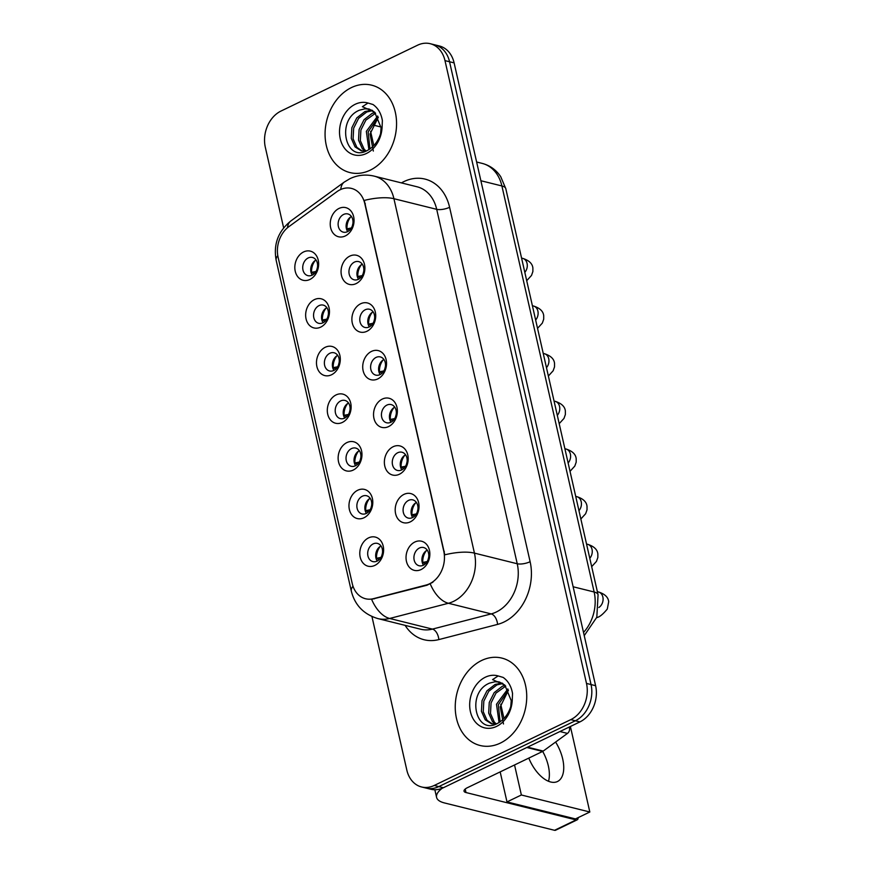 <?xml version="1.0" encoding="UTF-8"?>
<svg xmlns="http://www.w3.org/2000/svg" width="874" height="874" viewBox="0 0 874 874"><rect width="100%" height="100%" fill="white"/><g stroke="black" fill="none" stroke-linecap="round" stroke-linejoin="round"><path stroke-width="1.31" d="M320.692 327.127A15.011 11.701 104 0 1 306.064 318.912A15.011 11.701 104 0 1 314.443 299.596A15.011 11.701 104 0 1 329.061 307.823A15.011 11.701 104 0 1 320.692 327.127M319.032 305.616A9.385 7.309 -76 0 0 313.548 315.099A9.385 7.309 -76 0 0 318.726 323.314A9.385 7.309 -76 0 0 322.943 322.812A9.385 7.309 -76 0 0 328.438 313.329A9.385 7.309 -76 0 0 323.249 305.113A9.385 7.309 -76 0 0 319.032 305.616M331.519 374.782A15.011 11.701 104 0 1 316.891 366.567A15.011 11.701 104 0 1 325.27 347.262A15.011 11.701 104 0 1 339.888 355.478A15.011 11.701 104 0 1 331.519 374.782M329.859 353.271A9.385 7.309 -76 0 0 324.374 362.754A9.385 7.309 -76 0 0 329.553 370.98A9.385 7.309 -76 0 0 333.77 370.478A9.385 7.309 -76 0 0 339.265 360.984A9.385 7.309 -76 0 0 334.076 352.768A9.385 7.309 -76 0 0 329.859 353.271M342.346 422.437A15.011 11.701 104 0 1 327.717 414.221A15.011 11.701 104 0 1 336.097 394.917A15.011 11.701 104 0 1 350.714 403.132A15.011 11.701 104 0 1 342.346 422.437M340.685 400.926A9.385 7.309 -76 0 0 335.201 410.419A9.385 7.309 -76 0 0 340.379 418.635A9.385 7.309 -76 0 0 344.596 418.133A9.385 7.309 -76 0 0 350.092 408.639A9.385 7.309 -76 0 0 344.902 400.423A9.385 7.309 -76 0 0 340.685 400.926M353.172 470.103A15.011 11.701 104 0 1 338.544 461.876A15.011 11.701 104 0 1 346.923 442.572A15.011 11.701 104 0 1 361.552 450.787A15.011 11.701 104 0 1 353.172 470.103M351.512 448.581A9.385 7.309 -76 0 0 346.028 458.074A9.385 7.309 -76 0 0 351.206 466.29A9.385 7.309 -76 0 0 355.423 465.787A9.385 7.309 -76 0 0 360.918 456.294A9.385 7.309 -76 0 0 355.729 448.078A9.385 7.309 -76 0 0 351.512 448.581M363.999 517.758A15.011 11.701 104 0 1 349.382 509.531A15.011 11.701 104 0 1 357.75 490.227A15.011 11.701 104 0 1 372.379 498.442A15.011 11.701 104 0 1 363.999 517.758M362.339 496.235A9.385 7.309 -76 0 0 356.854 505.729A9.385 7.309 -76 0 0 362.033 513.945A9.385 7.309 -76 0 0 366.25 513.442A9.385 7.309 -76 0 0 371.745 503.959A9.385 7.309 -76 0 0 366.556 495.733A9.385 7.309 -76 0 0 362.339 496.235M374.826 565.412A15.011 11.701 104 0 1 360.208 557.197A15.011 11.701 104 0 1 368.577 537.881A15.011 11.701 104 0 1 383.205 546.108A15.011 11.701 104 0 1 374.826 565.412M373.176 543.901A9.385 7.309 -76 0 0 367.681 553.384A9.385 7.309 -76 0 0 372.859 561.6A9.385 7.309 -76 0 0 377.076 561.097A9.385 7.309 -76 0 0 382.572 551.614A9.385 7.309 -76 0 0 377.393 543.399A9.385 7.309 -76 0 0 373.176 543.901M309.866 279.472A15.011 11.701 104 0 1 295.237 271.246A15.011 11.701 104 0 1 303.617 251.941A15.011 11.701 104 0 1 318.234 260.168A15.011 11.701 104 0 1 309.866 279.472M308.205 257.95A9.385 7.309 -76 0 0 302.721 267.444A9.385 7.309 -76 0 0 307.899 275.66A9.385 7.309 -76 0 0 312.116 275.157A9.385 7.309 -76 0 0 317.612 265.674A9.385 7.309 -76 0 0 312.422 257.448A9.385 7.309 -76 0 0 308.205 257.95M356.1 283.613A15.011 11.701 104 0 1 341.472 275.397A15.011 11.701 104 0 1 349.84 256.093A15.011 11.701 104 0 1 364.469 264.309A15.011 11.701 104 0 1 356.1 283.613M354.44 262.102A9.385 7.309 -76 0 0 348.945 271.596A9.385 7.309 -76 0 0 354.134 279.811A9.385 7.309 -76 0 0 358.351 279.309A9.385 7.309 -76 0 0 363.846 269.815A9.385 7.309 -76 0 0 358.657 261.599A9.385 7.309 -76 0 0 354.44 262.102M366.927 331.279A15.011 11.701 104 0 1 352.298 323.052A15.011 11.701 104 0 1 360.678 303.748A15.011 11.701 104 0 1 375.296 311.963A15.011 11.701 104 0 1 366.927 331.279M365.266 309.757A9.385 7.309 -76 0 0 359.782 319.25A9.385 7.309 -76 0 0 364.961 327.466A9.385 7.309 -76 0 0 369.178 326.963A9.385 7.309 -76 0 0 374.673 317.481A9.385 7.309 -76 0 0 369.483 309.254A9.385 7.309 -76 0 0 365.266 309.757M377.754 378.934A15.011 11.701 104 0 1 363.125 370.707A15.011 11.701 104 0 1 371.505 351.403A15.011 11.701 104 0 1 386.122 359.629A15.011 11.701 104 0 1 377.754 378.934M376.093 357.411A9.385 7.309 -76 0 0 370.609 366.905A9.385 7.309 -76 0 0 375.787 375.121A9.385 7.309 -76 0 0 380.004 374.618A9.385 7.309 -76 0 0 385.5 365.135A9.385 7.309 -76 0 0 380.31 356.92A9.385 7.309 -76 0 0 376.093 357.411M388.58 426.588A15.011 11.701 104 0 1 373.952 418.373A15.011 11.701 104 0 1 382.331 399.057A15.011 11.701 104 0 1 396.949 407.284A15.011 11.701 104 0 1 388.58 426.588M386.92 405.077A9.385 7.309 -76 0 0 381.435 414.56A9.385 7.309 -76 0 0 386.614 422.776A9.385 7.309 -76 0 0 390.831 422.273A9.385 7.309 -76 0 0 396.326 412.79A9.385 7.309 -76 0 0 391.137 404.575A9.385 7.309 -76 0 0 386.92 405.077M399.407 474.243A15.011 11.701 104 0 1 384.779 466.028A15.011 11.701 104 0 1 393.158 446.723A15.011 11.701 104 0 1 407.776 454.939A15.011 11.701 104 0 1 399.407 474.243M397.746 452.732A9.385 7.309 -76 0 0 392.262 462.215A9.385 7.309 -76 0 0 397.441 470.441A9.385 7.309 -76 0 0 401.658 469.939A9.385 7.309 -76 0 0 407.153 460.445A9.385 7.309 -76 0 0 401.964 452.229A9.385 7.309 -76 0 0 397.746 452.732M410.234 521.898A15.011 11.701 104 0 1 395.605 513.683A15.011 11.701 104 0 1 403.985 494.378A15.011 11.701 104 0 1 418.613 502.594A15.011 11.701 104 0 1 410.234 521.898M408.573 500.387A9.385 7.309 -76 0 0 403.089 509.881A9.385 7.309 -76 0 0 408.267 518.096A9.385 7.309 -76 0 0 412.484 517.594A9.385 7.309 -76 0 0 417.98 508.1A9.385 7.309 -76 0 0 412.79 499.884A9.385 7.309 -76 0 0 408.573 500.387M421.06 569.564A15.011 11.701 104 0 1 406.443 561.337A15.011 11.701 104 0 1 414.811 542.033A15.011 11.701 104 0 1 429.44 550.249A15.011 11.701 104 0 1 421.06 569.564M419.4 548.042A9.385 7.309 -76 0 0 413.915 557.536A9.385 7.309 -76 0 0 419.094 565.751A9.385 7.309 -76 0 0 423.311 565.249A9.385 7.309 -76 0 0 428.806 555.755A9.385 7.309 -76 0 0 423.617 547.539A9.385 7.309 -76 0 0 419.4 548.042M345.274 235.958A15.011 11.701 104 0 1 330.645 227.743A15.011 11.701 104 0 1 339.014 208.438A15.011 11.701 104 0 1 353.642 216.654A15.011 11.701 104 0 1 345.274 235.958M343.613 214.447A9.385 7.309 -76 0 0 338.118 223.941A9.385 7.309 -76 0 0 343.307 232.156A9.385 7.309 -76 0 0 347.524 231.654A9.385 7.309 -76 0 0 353.009 222.16A9.385 7.309 -76 0 0 347.83 213.944A9.385 7.309 -76 0 0 343.613 214.447M323.107 322.735A9.385 7.309 104 0 1 326.854 307.681M333.944 370.39A9.385 7.309 104 0 1 337.681 355.336M344.771 418.045A9.385 7.309 104 0 1 348.507 402.99M355.598 465.7A9.385 7.309 104 0 1 359.334 450.656M366.424 513.355A9.385 7.309 104 0 1 370.161 498.311M377.251 561.021A9.385 7.309 104 0 1 380.988 545.966M312.28 275.081A9.385 7.309 104 0 1 316.027 260.026M358.515 279.221A9.385 7.309 104 0 1 362.262 264.167M369.341 326.876A9.385 7.309 104 0 1 373.089 311.832M380.168 374.542A9.385 7.309 104 0 1 383.915 359.487M391.006 422.197A9.385 7.309 104 0 1 394.742 407.142M401.832 469.851A9.385 7.309 104 0 1 405.569 454.797M412.659 517.506A9.385 7.309 104 0 1 416.395 502.452M423.486 565.161A9.385 7.309 104 0 1 427.222 550.117M347.688 231.566A9.385 7.309 104 0 1 351.435 216.512M336.829 191.745A25.335 19.741 104 0 1 340.117 189.767A25.335 19.741 104 0 1 351.501 188.413A25.335 19.741 104 0 1 364.797 203.642L443.763 551.177A25.335 19.741 104 0 1 426.184 585.023L373.46 598.668A25.335 19.741 104 0 1 365.529 598.745A25.335 19.741 104 0 1 352.233 583.515L278.096 257.218A25.335 19.741 104 0 1 288.933 226.617L336.829 191.745M351.435 87.586A45.033 35.091 -76 0 0 325.073 133.132A45.033 35.091 -76 0 0 349.961 172.582A45.033 35.091 -76 0 0 370.205 170.168A45.033 35.091 -76 0 0 396.556 124.621A45.033 35.091 -76 0 0 371.679 85.171A45.033 35.091 -76 0 0 351.435 87.586A45.033 35.091 -76 0 0 325.073 133.132A45.033 35.091 -76 0 0 349.961 172.582A45.033 35.091 -76 0 0 370.205 170.168A45.033 35.091 -76 0 0 396.556 124.621A45.033 35.091 -76 0 0 371.679 85.171A45.033 35.091 -76 0 0 351.435 87.586M481.596 660.504A45.033 35.091 -76 0 0 455.245 706.05A45.033 35.091 -76 0 0 480.121 745.5A45.033 35.091 -76 0 0 500.365 743.086A45.033 35.091 -76 0 0 526.727 697.539A45.033 35.091 -76 0 0 501.84 658.089A45.033 35.091 -76 0 0 481.596 660.504A45.033 35.091 -76 0 0 455.245 706.05A45.033 35.091 -76 0 0 480.121 745.5A45.033 35.091 -76 0 0 500.365 743.086A45.033 35.091 -76 0 0 526.727 697.539A45.033 35.091 -76 0 0 501.84 658.089A45.033 35.091 -76 0 0 481.596 660.504M364.261 200.419L444.79 554.837A32.841 11.176 -12.8 0 1 474.44 553.122A37.527 29.246 104 0 1 453.519 601.388A37.527 29.246 104 0 1 448.406 603.268L389.662 618.464A37.527 29.246 104 0 1 377.907 618.595L420.689 629.225A37.527 29.246 -76 0 0 432.444 629.105L491.188 613.909A37.527 29.246 -76 0 0 496.301 612.019A37.527 29.246 -76 0 0 517.233 563.752L436.705 209.334A37.527 29.246 -76 0 0 417.018 186.774L374.225 176.144A37.527 29.246 104 0 1 393.923 198.704A32.841 11.176 167.2 0 0 364.261 200.419M371.942 616.541L406.814 770.049A28.143 21.937 -76 0 0 421.585 786.971L430.718 789.233A28.143 21.937 -76 0 0 443.369 787.736L579.91 721.902L575.354 720.766A28.143 21.937 -76 0 0 591.043 684.561L449.553 61.759A28.143 21.937 -76 0 0 434.782 44.836A28.143 21.937 -76 0 1 449.553 61.759L591.043 684.561A28.143 21.937 -76 0 1 575.354 720.766L438.803 786.6L575.354 720.766L570.788 719.63A28.143 21.937 -76 0 0 586.487 683.424L444.986 60.623A28.143 21.937 -76 0 0 430.216 43.7A28.143 21.937 -76 0 0 417.564 45.208L281.013 111.042A28.143 21.937 -76 0 0 265.314 147.236L283.646 227.895M426.151 788.108A28.143 21.937 -76 0 0 438.803 786.6A28.143 21.937 -76 0 1 426.151 788.108M432.903 582.226L427.004 585.23L371.603 599.313A32.841 18.955 75.5 0 0 389.662 618.464L432.444 629.105A9.385 5.419 -104.5 0 1 438.824 639.593A46.912 36.555 104 0 1 405.11 625.358M421.585 786.971A28.143 21.937 -76 0 0 434.236 785.464L570.788 719.63M579.91 721.902A28.143 21.937 -76 0 0 595.609 685.697L454.109 62.884A28.143 21.937 -76 0 0 439.338 45.972L430.216 43.7M346.202 227.59A15.011 11.701 104 0 1 348.256 219.33M346.475 228.922L352.211 227.819M350.66 216.97A14.071 10.969 -76 0 0 346.967 228.682M352.856 223.897A10.324 8.041 -76 0 0 352.397 225.71M346.53 229.108L349.873 229.938M310.794 271.104A15.011 11.701 104 0 1 312.848 262.834M311.068 272.426L316.803 271.333M315.252 260.474A14.071 10.969 -76 0 0 311.559 272.185M317.448 267.4A10.324 8.041 -76 0 0 317 269.225M311.122 272.612L314.465 273.442M357.029 275.255A15.011 11.701 104 0 1 359.083 266.985M357.302 276.577L363.038 275.474M361.486 264.625A14.071 10.969 -76 0 0 357.794 276.337M363.682 271.552A10.324 8.041 -76 0 0 363.234 273.365M357.357 276.763L360.7 277.593M367.856 322.91A15.011 11.701 104 0 1 369.91 314.64M368.129 324.232L373.864 323.14M372.313 312.28A14.071 10.969 -76 0 0 368.62 323.992M374.509 319.207A10.324 8.041 -76 0 0 374.061 321.031M368.183 324.418L371.526 325.248M378.682 370.565A15.011 11.701 104 0 1 380.736 362.295M378.955 371.887L384.691 370.794M383.14 359.935A14.071 10.969 -76 0 0 379.458 371.647M385.336 366.862A10.324 8.041 -76 0 0 384.888 368.686M379.01 372.073L382.353 372.903M389.52 418.22A15.011 11.701 104 0 1 391.574 409.961M389.782 419.542L395.518 418.449M393.977 407.59A14.071 10.969 -76 0 0 390.285 419.302M396.162 414.516A10.324 8.041 -76 0 0 395.714 416.341M389.837 419.728L393.18 420.558M321.621 318.759A15.011 11.701 104 0 1 323.675 310.499M321.894 320.081L327.63 318.988M326.078 308.129A14.071 10.969 -76 0 0 322.397 319.84M328.274 315.055A10.324 8.041 -76 0 0 327.826 316.88M321.949 320.266L325.292 321.097M332.459 366.414A15.011 11.701 104 0 1 334.513 358.154M332.721 367.746L338.457 366.643M336.905 355.794A14.071 10.969 -76 0 0 333.223 367.506M339.101 362.71A10.324 8.041 -76 0 0 338.653 364.534M332.776 367.932L336.119 368.762M343.285 414.079A15.011 11.701 104 0 1 345.339 405.809M343.548 415.401L349.283 414.298M347.743 403.449A14.071 10.969 -76 0 0 344.05 415.161M349.928 410.376A10.324 8.041 -76 0 0 349.48 412.189M343.602 415.587L346.945 416.417M374.673 112.211L369.352 109.141A21.205 16.53 -76 0 0 364.917 108.824L359.487 110.179C335.987 119.454 345.208 161.766 366.282 151.038C374.99 146.723 380.266 138.769 382.091 127.145L382.375 120.557C381.13 113.38 377.994 108.026 372.99 104.509L367.998 103.023L362.393 106.694L374.673 112.211L381.075 127.724L380.594 133.82M368.904 149.683L366.337 131.351L377.677 116.013M369.953 149.006L368.151 131.81L378.333 117.171L370.063 133.973L373.329 151.06M365.037 151.115L362.306 148.7L358.526 140.179L359.094 129.549L364.021 119.716L372.16 113.347L374.87 112.418M366.031 150.983L364.119 149.148L360.328 140.627L360.907 130.007L365.835 120.164L375.591 113.183M366.73 150.841L361.257 150.841L355.062 146.898L351.272 138.376L351.851 127.757L356.778 117.914L364.917 111.544L371.909 110.146M362.175 151.027L356.865 147.345L353.085 138.824L353.664 128.205L358.591 118.372L366.73 111.992L372.685 110.594M364.917 108.824L369.505 109.184M504.844 685.118L499.524 682.059A21.205 16.53 -76 0 0 495.077 681.742L489.648 683.086C466.148 692.372 475.38 734.673 496.443 723.945C505.15 719.641 510.427 711.676 512.262 700.063L512.535 693.475C511.29 686.298 508.165 680.944 503.162 677.426L498.158 675.941L492.565 679.611L504.833 685.129L511.235 700.642L510.755 706.738M499.065 722.601L496.498 704.269L507.838 688.931M500.114 721.924L498.311 704.717L508.493 690.089L500.223 706.891L503.49 723.978M495.197 724.033L492.466 721.618L488.686 713.097L489.254 702.467L494.192 692.634L502.321 686.265L505.041 685.336M496.192 723.901L494.28 722.066L490.5 713.545L491.068 702.914L496.006 693.082L505.751 686.101M496.891 723.759L491.428 723.759L485.223 719.815L481.443 711.294L482.011 700.664L486.949 690.831L495.077 684.462L502.08 683.053M492.335 723.945L487.037 720.263L483.246 711.742L483.825 701.123L488.752 691.279L496.891 684.91L502.845 683.512M495.077 681.742L499.666 682.102M548.337 765.93A30.022 15.798 64.3 0 0 542.678 751.4A30.022 15.798 64.3 0 1 548.337 765.93A30.022 15.798 64.3 0 1 548.511 781.269A30.022 15.798 64.3 0 0 548.337 765.93M568.373 727.463L569.487 727.747L569.313 727.004M442.222 788.239A37.527 12.771 167.2 0 0 436.585 797.394A37.527 12.771 167.2 0 0 444.429 802.933L554.542 830.3L576.097 819.91L465.995 792.543A9.385 3.19 -12.8 0 1 464.028 791.156A9.385 3.19 -12.8 0 1 467.47 787.66L542.623 751.432L526.814 747.499M576.097 819.91A4.687 2.469 64.3 0 0 577.157 819.834L555.602 830.224A4.687 2.469 -115.7 0 1 554.542 830.3M577.157 819.834A4.687 2.469 64.3 0 0 578.14 817.638M569.487 727.747A4.687 3.66 104 0 1 567.477 733.406L543.224 751.061A4.687 3.66 104 0 1 542.623 751.432M528.792 758.097A30.022 15.798 64.3 0 0 557.492 781.509A30.022 15.798 64.3 0 0 562.703 759.003A30.022 15.798 64.3 0 0 555.602 742.048M381.042 127.014L372.848 124.982M370.576 131.319L373.832 145.619M500.736 704.226L503.992 718.537M514.546 764.969L521.363 794.99L589.819 812.001L570.394 726.491M500.168 771.895L506.986 801.917L575.453 818.927L589.819 812.001M521.363 794.99L506.986 801.917M400.347 465.875A15.011 11.701 104 0 1 402.401 457.615M400.609 467.208L406.344 466.104M404.804 455.256A14.071 10.969 -76 0 0 401.111 466.967M406.989 462.171A10.324 8.041 -76 0 0 406.541 463.996M400.663 467.393L404.007 468.224M411.173 513.541A15.011 11.701 104 0 1 413.227 505.27M411.436 514.862L417.171 513.759M415.631 502.911A14.071 10.969 -76 0 0 411.938 514.622M417.816 509.837A10.324 8.041 -76 0 0 417.368 511.651M411.49 515.048L414.833 515.879M422 561.195A15.011 11.701 104 0 1 424.054 552.925M422.262 562.517L427.998 561.414M426.457 550.565A14.071 10.969 -76 0 0 422.765 562.277M428.642 557.492A10.324 8.041 -76 0 0 428.194 559.316M422.317 562.703L425.66 563.533M354.112 461.734A15.011 11.701 104 0 1 356.166 453.464M354.374 463.056L360.11 461.953M358.569 451.104A14.071 10.969 -76 0 0 354.877 462.816M360.754 458.031A10.324 8.041 -76 0 0 360.307 459.855M354.429 463.242L357.772 464.072M364.939 509.389A15.011 11.701 104 0 1 366.993 501.119M365.201 510.711L370.937 509.618M369.396 498.759A14.071 10.969 -76 0 0 365.703 510.471M371.581 505.685A10.324 8.041 -76 0 0 371.133 507.51M365.256 510.897L368.599 511.727M375.765 557.044A15.011 11.701 104 0 1 377.819 548.785M376.028 558.366L381.763 557.273M380.223 546.414A14.071 10.969 -76 0 0 376.53 558.125M382.408 553.34A10.324 8.041 -76 0 0 381.96 555.165M376.082 558.552L379.436 559.382M443.763 551.177L444.32 551.308M426.184 585.023L427.004 585.23M373.46 598.668L374.291 598.865M364.797 203.642L365.365 203.773M530.125 561.709A9.385 3.19 -12.8 0 1 517.233 563.752L474.44 553.122L393.923 198.704L436.705 209.334A9.385 3.19 -12.8 0 0 449.597 207.291L530.125 561.709A46.912 36.555 104 0 1 503.959 622.037A46.912 36.555 104 0 1 497.568 624.397L438.824 639.593M374.225 176.144C365.802 174.166 357.706 175.008 349.939 178.678L344.258 182.087A32.841 15.077 53.9 0 0 340.794 189.461M353.009 586.236A32.841 11.176 167.2 0 0 351.337 591.185C354.92 605.212 363.781 614.346 377.907 618.595M351.337 591.185L276.195 260.43A32.841 11.176 -12.8 0 1 277.779 255.579M276.195 260.43C273.234 244.436 278.14 231.271 290.889 220.936A32.841 15.077 53.9 0 0 287.48 227.775M430.27 583.941A32.841 18.955 75.5 0 0 448.406 603.268L491.188 613.909A9.385 5.419 -104.5 0 1 497.568 624.397M401.428 182.906A46.912 36.555 104 0 1 449.597 207.291M586.487 683.424L595.609 685.697M444.986 60.623L454.109 62.884M434.236 785.464L443.369 787.736M583.515 632.448A37.527 29.246 -76 0 0 594.145 591.993L501.894 185.954A37.527 29.246 -76 0 0 482.197 163.394C489.975 165.459 496.159 169.895 500.726 176.701L505.817 188.729L598.067 594.757A18.758 6.391 -12.8 0 0 594.145 591.993L573.136 586.771M480.886 180.743L501.894 185.954A18.758 6.391 -12.8 0 1 505.817 188.729M521.57 258.092L522.63 258.354A8.445 6.577 104 0 1 527.164 263.915A8.445 6.577 104 0 1 524.815 272.371M532.397 305.747L533.468 306.009A8.445 6.577 104 0 1 537.991 311.581A8.445 6.577 104 0 1 535.642 320.026M543.224 353.402L544.294 353.664A8.445 6.577 104 0 1 548.817 359.236A8.445 6.577 104 0 1 546.468 367.681M554.05 401.057L555.121 401.319A8.445 6.577 104 0 1 559.644 406.891A8.445 6.577 104 0 1 557.306 415.347M564.888 448.712L565.948 448.985A8.445 6.577 104 0 1 570.471 454.546A8.445 6.577 104 0 1 568.133 463.002M367.998 103.023A26.832 20.91 -76 0 0 355.226 104.268A26.832 20.91 -76 0 0 340.259 138.791A26.832 20.91 -76 0 0 366.414 153.485A26.832 20.91 -76 0 0 382.091 127.145M498.158 675.941A26.832 20.91 -76 0 0 485.387 677.186A26.832 20.91 -76 0 0 470.42 711.709A26.832 20.91 -76 0 0 496.574 726.403A26.832 20.91 -76 0 0 512.262 700.063M465.995 792.543L465.197 789.058M527.525 747.161L543.224 751.061M567.477 733.406L559.928 731.538M575.715 496.377L576.774 496.64A8.445 6.577 104 0 1 581.297 502.2A8.445 6.577 104 0 1 578.959 510.656M586.541 544.032L587.601 544.294A8.445 6.577 104 0 1 592.124 549.866A8.445 6.577 104 0 1 589.786 558.311M597.368 591.687L598.428 591.949A8.445 6.577 104 0 1 602.962 597.521A8.445 6.577 104 0 1 598.876 607.474M598.428 591.949C604.852 593.992 608.271 597.248 608.686 601.749L607.288 609.047C603.147 614.083 599.75 616.913 597.095 617.514A8.445 4.446 -115.7 0 1 596.669 617.667M344.258 182.087L290.889 220.936M482.197 163.394L476.636 162.018M584.236 635.638L596.822 617.219L598.067 594.757M522.63 258.354C529.065 260.386 532.485 263.653 532.889 268.143L532.878 271.541L531.501 275.452L526.705 280.696M533.468 306.009C539.892 308.041 543.311 311.308 543.715 315.798L543.704 319.196L542.328 323.107L537.532 328.351M544.294 353.664C550.718 355.707 554.138 358.963 554.542 363.464L554.531 366.862L553.155 370.762L548.369 376.006M555.121 401.319C561.545 403.362 564.965 406.628 565.369 411.119L565.369 414.516L563.981 418.428L559.196 423.661M565.948 448.985C572.372 451.017 575.791 454.283 576.195 458.774L576.195 462.171L574.808 466.082L570.023 471.326M436.585 797.394L434.848 789.746M576.774 496.64C583.198 498.672 586.618 501.938 587.022 506.428L587.022 509.826L585.635 513.737L580.849 518.981M587.601 544.294C594.025 546.326 597.445 549.593 597.86 554.083L597.849 557.481L596.461 561.392L591.676 566.636"/></g></svg>
